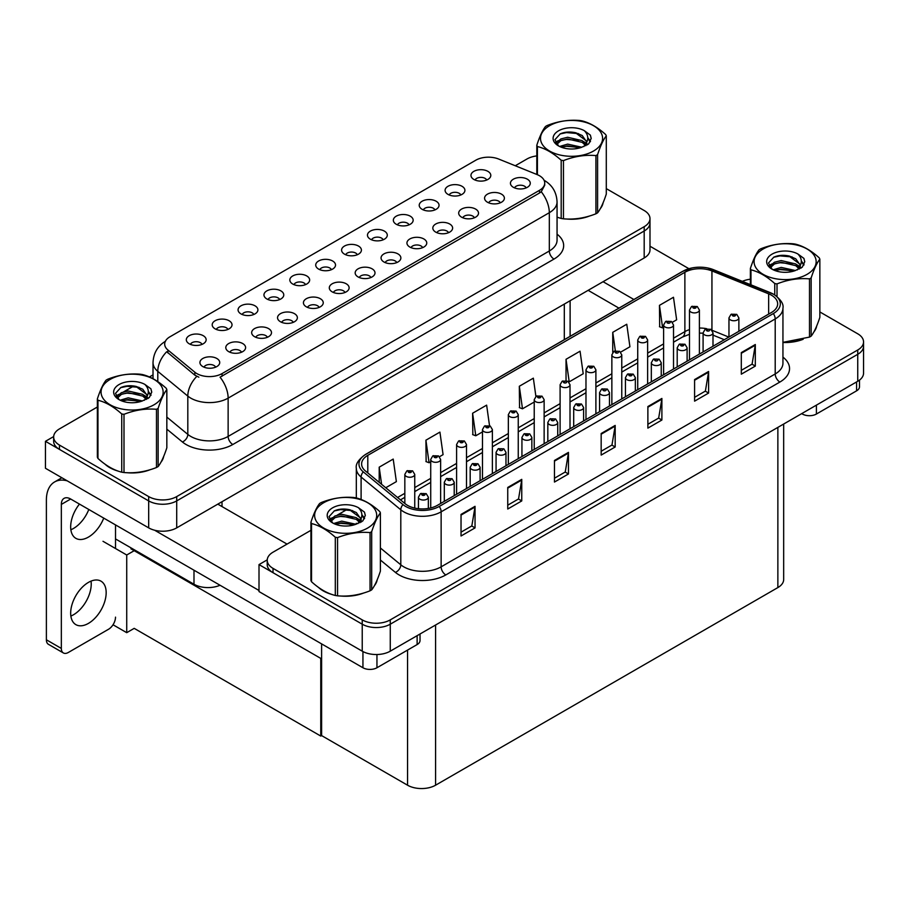 <?xml version="1.0" encoding="UTF-8"?>
<svg xmlns="http://www.w3.org/2000/svg" width="909" height="909" viewBox="0 0 909 909"><rect width="100%" height="100%" fill="white"/><g stroke="black" fill="none" stroke-linecap="round" stroke-linejoin="round"><path stroke-width="1.36" d="M357.294 254.736A5.943 3.431 0 0 0 355.703 253.066A5.943 3.431 0 0 0 349.84 252.191A5.943 3.431 0 0 0 345.693 254.736M358.498 246.055A9.908 5.715 0 0 0 345.806 245.419A9.908 5.715 0 0 0 342.523 252.532A9.908 5.715 0 0 0 344.488 254.145A9.908 5.715 0 0 0 360.475 252.532A9.908 5.715 0 0 0 358.498 246.055M331.421 269.678A5.943 3.431 0 0 0 329.819 268.007A5.943 3.431 0 0 0 323.968 267.132A5.943 3.431 0 0 0 319.82 269.678M332.626 260.997A9.908 5.715 0 0 0 319.934 260.36A9.908 5.715 0 0 0 316.65 267.462A9.908 5.715 0 0 0 318.616 269.087A9.908 5.715 0 0 0 334.592 267.462A9.908 5.715 0 0 0 332.626 260.997M305.538 284.619A5.943 3.431 0 0 0 303.947 282.949A5.943 3.431 0 0 0 298.084 282.074A5.943 3.431 0 0 0 293.948 284.619M306.753 275.938A9.908 5.715 0 0 0 294.05 275.302A9.908 5.715 0 0 0 290.766 282.404A9.908 5.715 0 0 0 292.732 284.028A9.908 5.715 0 0 0 308.719 282.404A9.908 5.715 0 0 0 306.753 275.938M474.396 217.762A5.943 3.431 0 0 0 472.805 216.092A5.943 3.431 0 0 0 466.942 215.217A5.943 3.431 0 0 0 462.806 217.762M475.612 209.081A9.908 5.715 0 0 0 462.908 208.445A9.908 5.715 0 0 0 459.624 215.558A9.908 5.715 0 0 0 461.59 217.171A9.908 5.715 0 0 0 477.577 215.558A9.908 5.715 0 0 0 475.612 209.081M396.767 262.587A5.943 3.431 0 0 0 395.176 260.917A5.943 3.431 0 0 0 389.313 260.042A5.943 3.431 0 0 0 385.166 262.587M397.972 253.906A9.908 5.715 0 0 0 385.28 253.259A9.908 5.715 0 0 0 381.996 260.372A9.908 5.715 0 0 0 383.962 261.997A9.908 5.715 0 0 0 399.937 260.372A9.908 5.715 0 0 0 397.972 253.906M486.69 180.039A5.943 3.431 0 0 0 485.088 178.369A5.943 3.431 0 0 0 479.236 177.494A5.943 3.431 0 0 0 475.089 180.039M487.894 171.358A9.908 5.715 0 0 0 475.191 170.71A9.908 5.715 0 0 0 471.907 177.823A9.908 5.715 0 0 0 473.873 179.448A9.908 5.715 0 0 0 489.86 177.823A9.908 5.715 0 0 0 487.894 171.358M422.64 247.646A5.943 3.431 0 0 0 421.049 245.975A5.943 3.431 0 0 0 415.197 245.1A5.943 3.431 0 0 0 411.05 247.646M423.855 238.965A9.908 5.715 0 0 0 411.152 238.328A9.908 5.715 0 0 0 407.868 245.43A9.908 5.715 0 0 0 409.834 247.055A9.908 5.715 0 0 0 425.821 245.43A9.908 5.715 0 0 0 423.855 238.965M500.28 202.821A5.943 3.431 0 0 0 498.677 201.15A5.943 3.431 0 0 0 492.826 200.287A5.943 3.431 0 0 0 488.678 202.821M501.484 194.14A9.908 5.715 0 0 0 488.792 193.503A9.908 5.715 0 0 0 485.508 200.616A9.908 5.715 0 0 0 487.474 202.23A9.908 5.715 0 0 0 503.45 200.616A9.908 5.715 0 0 0 501.484 194.14M227.909 329.444A5.943 3.431 0 0 0 226.318 327.763A5.943 3.431 0 0 0 220.455 326.899A5.943 3.431 0 0 0 216.308 329.444M229.113 320.752A9.908 5.715 0 0 0 216.422 320.116A9.908 5.715 0 0 0 213.138 327.229A9.908 5.715 0 0 0 215.103 328.842A9.908 5.715 0 0 0 231.079 327.229A9.908 5.715 0 0 0 229.113 320.752M293.255 322.343A5.943 3.431 0 0 0 291.664 320.672A5.943 3.431 0 0 0 285.801 319.809A5.943 3.431 0 0 0 281.654 322.343M294.459 313.662A9.908 5.715 0 0 0 281.767 313.026A9.908 5.715 0 0 0 278.484 320.138A9.908 5.715 0 0 0 280.449 321.752A9.908 5.715 0 0 0 296.425 320.138A9.908 5.715 0 0 0 294.459 313.662M434.934 209.922A5.943 3.431 0 0 0 433.332 208.241A5.943 3.431 0 0 0 427.48 207.377A5.943 3.431 0 0 0 423.333 209.922M436.138 201.23A9.908 5.715 0 0 0 423.435 200.594A9.908 5.715 0 0 0 420.163 207.707A9.908 5.715 0 0 0 422.128 209.32A9.908 5.715 0 0 0 438.104 207.707A9.908 5.715 0 0 0 436.138 201.23M241.499 352.226A5.943 3.431 0 0 0 239.908 350.556A5.943 3.431 0 0 0 234.045 349.681A5.943 3.431 0 0 0 229.897 352.226M242.703 343.545A9.908 5.715 0 0 0 230.011 342.909A9.908 5.715 0 0 0 226.727 350.01A9.908 5.715 0 0 0 228.693 351.635A9.908 5.715 0 0 0 244.68 350.01A9.908 5.715 0 0 0 242.703 343.545M448.523 232.704A5.943 3.431 0 0 0 446.921 231.034A5.943 3.431 0 0 0 441.07 230.159A5.943 3.431 0 0 0 436.922 232.704M449.728 224.023A9.908 5.715 0 0 0 437.036 223.387A9.908 5.715 0 0 0 433.752 230.488A9.908 5.715 0 0 0 435.718 232.113A9.908 5.715 0 0 0 451.693 230.488A9.908 5.715 0 0 0 449.728 224.023M319.139 307.401A5.943 3.431 0 0 0 317.536 305.731A5.943 3.431 0 0 0 311.685 304.867A5.943 3.431 0 0 0 307.537 307.401M320.343 298.72A9.908 5.715 0 0 0 307.64 298.084A9.908 5.715 0 0 0 304.367 305.197A9.908 5.715 0 0 0 306.333 306.81A9.908 5.715 0 0 0 322.309 305.197A9.908 5.715 0 0 0 320.343 298.72M460.806 194.98A5.943 3.431 0 0 0 459.215 193.31A5.943 3.431 0 0 0 453.352 192.435A5.943 3.431 0 0 0 449.205 194.98M462.011 186.288A9.908 5.715 0 0 0 449.319 185.652A9.908 5.715 0 0 0 446.035 192.765A9.908 5.715 0 0 0 448.001 194.378A9.908 5.715 0 0 0 463.976 192.765A9.908 5.715 0 0 0 462.011 186.288M370.895 277.529A5.943 3.431 0 0 0 369.293 275.859A5.943 3.431 0 0 0 363.441 274.984A5.943 3.431 0 0 0 359.294 277.529M372.099 268.837A9.908 5.715 0 0 0 359.396 268.2A9.908 5.715 0 0 0 356.112 275.313A9.908 5.715 0 0 0 358.078 276.927A9.908 5.715 0 0 0 374.065 275.313A9.908 5.715 0 0 0 372.099 268.837M383.178 239.794A5.943 3.431 0 0 0 381.575 238.124A5.943 3.431 0 0 0 375.724 237.26A5.943 3.431 0 0 0 371.576 239.794M384.382 231.113A9.908 5.715 0 0 0 371.679 230.477A9.908 5.715 0 0 0 368.406 237.59A9.908 5.715 0 0 0 370.372 239.203A9.908 5.715 0 0 0 386.348 237.59A9.908 5.715 0 0 0 384.382 231.113M345.011 292.471A5.943 3.431 0 0 0 343.42 290.789A5.943 3.431 0 0 0 337.557 289.926A5.943 3.431 0 0 0 333.41 292.471M346.215 283.778A9.908 5.715 0 0 0 333.523 283.142A9.908 5.715 0 0 0 330.24 290.255A9.908 5.715 0 0 0 332.205 291.869A9.908 5.715 0 0 0 348.181 290.255A9.908 5.715 0 0 0 346.215 283.778M267.382 337.284A5.943 3.431 0 0 0 265.78 335.614A5.943 3.431 0 0 0 259.929 334.751A5.943 3.431 0 0 0 255.781 337.284M268.587 328.603A9.908 5.715 0 0 0 255.883 327.967A9.908 5.715 0 0 0 252.611 335.08A9.908 5.715 0 0 0 254.577 336.694A9.908 5.715 0 0 0 270.552 335.08A9.908 5.715 0 0 0 268.587 328.603M409.05 224.853A5.943 3.431 0 0 0 407.459 223.182A5.943 3.431 0 0 0 401.596 222.319A5.943 3.431 0 0 0 397.449 224.853M410.254 216.172A9.908 5.715 0 0 0 397.563 215.535A9.908 5.715 0 0 0 394.279 222.648A9.908 5.715 0 0 0 396.244 224.262A9.908 5.715 0 0 0 412.22 222.648A9.908 5.715 0 0 0 410.254 216.172M215.626 367.168A5.943 3.431 0 0 0 214.024 365.498A5.943 3.431 0 0 0 208.172 364.623A5.943 3.431 0 0 0 204.025 367.168M216.831 358.487A9.908 5.715 0 0 0 204.139 357.851A9.908 5.715 0 0 0 200.855 364.952A9.908 5.715 0 0 0 202.821 366.577A9.908 5.715 0 0 0 218.796 364.952A9.908 5.715 0 0 0 216.831 358.487M279.665 299.561A5.943 3.431 0 0 0 278.063 297.891A5.943 3.431 0 0 0 272.211 297.016A5.943 3.431 0 0 0 268.064 299.561M280.87 290.88A9.908 5.715 0 0 0 268.178 290.232A9.908 5.715 0 0 0 264.894 297.345A9.908 5.715 0 0 0 266.86 298.97A9.908 5.715 0 0 0 282.835 297.345A9.908 5.715 0 0 0 280.87 290.88M253.781 314.503A5.943 3.431 0 0 0 252.191 312.832A5.943 3.431 0 0 0 246.339 311.957A5.943 3.431 0 0 0 242.192 314.503M254.997 305.81A9.908 5.715 0 0 0 242.294 305.174A9.908 5.715 0 0 0 239.01 312.287A9.908 5.715 0 0 0 240.976 313.9A9.908 5.715 0 0 0 256.963 312.287A9.908 5.715 0 0 0 254.997 305.81M526.152 187.879A5.943 3.431 0 0 0 524.561 186.209A5.943 3.431 0 0 0 518.698 185.345A5.943 3.431 0 0 0 514.551 187.879M527.368 179.198A9.908 5.715 0 0 0 514.664 178.562A9.908 5.715 0 0 0 511.381 185.675A9.908 5.715 0 0 0 513.346 187.288A9.908 5.715 0 0 0 529.333 185.675A9.908 5.715 0 0 0 527.368 179.198M202.037 344.375A5.943 3.431 0 0 0 200.435 342.704A5.943 3.431 0 0 0 194.583 341.841A5.943 3.431 0 0 0 190.435 344.375M203.241 335.694A9.908 5.715 0 0 0 190.538 335.057A9.908 5.715 0 0 0 187.254 342.17A9.908 5.715 0 0 0 189.22 343.784A9.908 5.715 0 0 0 205.207 342.17A9.908 5.715 0 0 0 203.241 335.694M539.503 175.744A17.839 10.294 0 0 0 537.128 174.596L498.666 159.041A17.839 10.294 0 0 0 475.816 160.2L169.903 336.819A17.839 10.294 0 0 0 164.688 344.102A17.839 10.294 0 0 0 167.904 349.999L194.844 372.213A17.839 10.294 0 0 0 222.057 373.588L539.503 190.311A17.839 10.294 0 0 0 544.73 183.027A17.839 10.294 0 0 0 539.503 175.744M220.023 585.237A19.816 11.442 180 0 1 193.992 584.237L115.511 538.935M53.676 436.559L45.45 441.308L148.678 500.904A19.816 11.442 0 0 0 176.71 500.904L644.186 231.011A19.816 11.442 0 0 0 649.992 222.921A19.816 11.442 0 0 1 644.186 231.011L176.71 500.904A19.816 11.442 0 0 1 148.678 500.904L59.46 449.398A19.816 11.442 0 0 1 53.654 441.308L53.654 436.99A19.816 11.442 0 0 0 59.46 445.08L148.678 496.587A19.816 11.442 0 0 0 176.71 496.587L644.186 226.693A19.816 11.442 0 0 0 649.992 218.603A19.816 11.442 0 0 0 644.186 210.513L606.292 188.629M45.45 441.308L45.45 468.271L148.678 527.868A19.816 11.442 0 0 0 176.71 527.868L644.186 257.974A19.816 11.442 0 0 0 649.992 249.884L649.992 218.603M135.043 550.206L126.726 555.001L103.001 541.298M321.604 657.911L320.763 658.4L320.763 736.063L134.202 628.358L126.726 632.675L113.023 624.767M126.726 632.675L126.726 555.001M320.763 736.063L321.604 735.586L321.604 643.89M131.771 548.32L130.93 548.797L320.763 658.4M310.923 530.322L273.018 552.195A19.816 11.442 0 0 0 267.223 560.285L267.223 564.603A19.816 11.442 0 0 0 273.018 572.693L362.237 624.199A19.816 11.442 0 0 0 390.268 624.199L857.744 354.305A19.816 11.442 0 0 0 863.55 346.215A19.816 11.442 0 0 1 857.744 354.305L390.268 624.199A19.816 11.442 0 0 1 362.237 624.199L259.008 564.603L259.008 591.566L362.237 651.174A19.816 11.442 0 0 0 390.268 651.174L857.744 381.269A19.816 11.442 0 0 0 863.55 373.179L863.55 341.898A19.816 11.442 0 0 0 857.744 333.808L819.85 311.935M267.235 559.853L259.008 564.603M783.672 424.037L783.672 579.487A19.816 11.442 180 0 1 777.865 587.578L435.581 785.206A19.816 11.442 180 0 1 407.55 785.206L321.604 735.586M104.967 464.124A31.713 18.305 0 0 0 109.682 467.601A31.713 18.305 0 0 0 118.136 471.089M544.73 183.027L544.73 185.209L541.241 191.742L539.503 193.003L220.058 377.178A23.123 13.351 60 0 1 228.136 398.131A26.418 15.26 180 0 1 190.765 398.131A26.418 15.26 180 0 1 187.811 396.085L157.791 371.349A26.418 15.26 180 0 1 153.019 362.6L153.019 378.701M198.844 377.178L194.844 375.156L166.711 351.726A23.123 15.464 129.5 0 0 157.791 371.349L157.791 381.61M561.194 218.467L561.194 160.257A35.667 20.6 -0 0 0 563.455 160.609L563.455 218.819A35.667 20.6 -0 0 1 561.194 218.467L557.058 217.183A31.713 18.305 0 0 0 557.592 217.376M566.137 218.978A31.713 18.305 0 0 0 589.623 215.978M600.326 208.627A31.713 18.305 0 0 0 603.087 202.809M126.681 472.691A31.713 18.305 0 0 0 150.167 469.692M160.87 462.34A31.713 18.305 0 0 0 163.643 456.523M536.81 155.905A19.816 11.442 0 0 0 526.947 159.007L515.255 165.756M153.019 374.883L149.428 376.962M133.793 385.984L123.726 391.79M97.354 407.016L59.46 428.9A19.816 11.442 0 0 0 53.654 436.99M318.525 587.43A31.713 18.305 0 0 0 323.24 590.895A31.713 18.305 0 0 0 331.694 594.384M771.468 295.22A21.134 12.203 180 0 1 777.661 303.845A21.134 12.203 180 0 1 771.468 312.48L437.399 505.347A21.134 12.203 180 0 1 405.13 503.722L365.429 470.987A21.134 12.203 180 0 1 361.612 463.988A21.134 12.203 180 0 1 367.793 455.352L684.875 272.291A21.134 12.203 180 0 1 711.94 270.927L768.65 293.846A21.134 12.203 180 0 1 771.468 295.22M773.343 294.141A23.782 13.726 0 0 0 770.162 292.596L713.463 269.678A23.782 13.726 0 0 0 707.747 267.973A23.782 13.726 0 0 0 691.885 267.973A23.782 13.726 0 0 0 683 271.212L365.929 454.273A23.782 13.726 0 0 0 363.259 471.862L402.971 504.597A23.782 13.726 0 0 0 439.263 506.427L773.343 313.56A23.782 13.726 0 0 0 773.343 294.141M461.033 514.414L461.033 535.992L475.043 527.902L475.043 506.324L461.033 514.414M461.033 532.163L471.828 525.925L474.987 507.04A5.284 3.057 -120 0 0 475.043 506.324M471.737 525.981L475.043 527.902M507.745 487.451L507.745 509.017L521.755 500.927L521.755 479.361L507.745 487.451M507.745 505.188L518.539 498.961L521.698 480.077A5.284 3.057 -120 0 0 521.755 479.361M518.437 499.018L521.755 500.927M554.456 460.477L554.456 482.054L568.466 473.964L568.466 452.387L554.456 460.477M554.456 478.225L565.25 471.998L568.409 453.102A5.284 3.057 -120 0 0 568.466 452.387M565.148 472.044L568.466 473.964M741.301 352.601L741.301 374.178L755.311 366.088L755.311 344.511L741.301 352.601M741.301 370.349L752.084 364.123L755.254 345.227A5.284 3.057 -120 0 0 755.311 344.511M751.993 364.179L755.311 366.088M694.59 379.576L694.59 401.153L708.6 393.063L708.6 371.486L694.59 379.576M694.59 397.324L705.384 391.086L708.543 372.201A5.284 3.057 -120 0 0 708.6 371.486M705.282 391.143L708.6 393.063M647.878 406.539L647.878 428.116L661.888 420.026L661.888 398.449L647.878 406.539M647.878 424.287L658.673 418.06L661.832 399.165A5.284 3.057 -120 0 0 661.888 398.449M658.571 418.117L661.888 420.026M601.167 433.513L601.167 455.079L615.177 446.989L615.177 425.423L601.167 433.513M601.167 451.262L611.962 445.024L615.12 426.139A5.284 3.057 -120 0 0 615.177 425.423M611.859 445.08L615.177 446.989M782.944 342.5A31.713 18.305 0 0 0 803.181 339.273M813.885 331.921A31.713 18.305 0 0 0 816.657 326.104M340.239 595.986A31.713 18.305 0 0 0 363.725 592.998M374.44 585.635A31.713 18.305 0 0 0 377.201 579.817M267.223 560.285A19.816 11.442 0 0 0 273.018 568.375L362.237 619.881A19.816 11.442 0 0 0 390.268 619.881L857.744 349.988A19.816 11.442 0 0 0 863.55 341.898M750.368 279.199A19.816 11.442 0 0 0 742.369 281.347M347.352 509.279L337.296 515.096M439.513 456.716L443.081 454.648L439.922 432.105L425.912 440.195L426.128 461.647M385.757 487.747L396.369 481.622L393.211 459.079L379.201 467.169L379.201 482.338M566.034 359.294L569.204 381.837L583.214 373.747L580.056 351.204L566.034 359.294L566.034 380.576M620.654 352.135L629.926 346.772L626.767 324.24L612.746 332.33L612.746 352.385M672.41 322.252L676.637 319.809L673.478 297.266L659.457 305.356L659.684 326.797M489.519 425.685L486.633 405.141L472.612 413.231L472.839 434.672M535.901 396.449L533.344 378.167L519.323 386.257L519.55 407.709M519.323 386.257L522.493 408.8L534.231 402.028M522.493 408.8L519.323 407.618M569.204 381.837L568.33 381.507M612.746 332.33L615.336 350.794M659.457 305.356L662.627 327.899L663.615 327.331M662.627 327.899L659.457 326.717M472.612 413.231L475.782 435.775L482.474 431.911M475.782 435.775L472.612 434.593M425.912 440.195L429.071 462.738L430.718 461.795M429.071 462.738L425.912 461.556M379.201 467.169L381.598 484.315M414.743 508.086L414.743 474.384A4.954 2.863 180 0 1 411.686 477.032A4.954 2.863 180 0 1 406.289 476.407A4.954 2.863 180 0 1 404.835 474.384L406.812 470.953A3.306 1.988 57.8 0 1 408.573 471.044A1.648 0.954 0 0 0 408.63 472.362A1.648 0.954 0 0 0 410.959 472.362A1.648 0.954 0 0 0 410.959 471.021A1.648 0.954 0 0 0 408.675 470.987L410.448 471.691L409.323 471.964L408.573 471.044M409.345 471.976L409.345 471.407M408.675 470.987A3.306 1.818 -117.9 0 0 407.13 470.771A3.306 1.818 -117.9 0 0 406.982 470.862M428.344 508.438L428.344 497.178A4.954 2.863 180 0 1 425.276 499.825A4.954 2.863 180 0 1 419.878 499.2A4.954 2.863 180 0 1 418.435 497.178L420.401 493.735A3.306 1.988 57.8 0 1 422.162 493.837A1.648 0.954 0 0 0 422.219 495.155A1.648 0.954 0 0 0 424.548 495.155A1.648 0.954 0 0 0 424.548 493.803A1.648 0.954 0 0 0 422.265 493.78L424.048 494.485L422.912 494.746L422.162 493.837M422.265 493.78A3.306 1.818 -117.9 0 0 420.719 493.553A3.306 1.818 -117.9 0 0 420.583 493.644M321.604 673.308L320.763 672.819M816.407 405.141L816.407 414.038L856.573 390.847L856.573 381.95M688.942 268.712L649.992 246.225M633.891 299.493L603.076 281.71M859.482 380.132L859.482 386.802A9.908 5.715 180 0 1 856.573 390.847M816.407 414.038A9.908 5.715 180 0 1 802.397 414.038L802.397 413.231M588.134 290.335L618.938 308.128M801.693 413.64L802.397 414.038M91.036 581.124A25.1 14.499 -60 0 1 73.481 614.768A25.1 14.499 -60 0 1 70.868 616.052M88.423 582.408A25.1 14.499 -60 0 1 100.979 581.158A25.1 14.499 -60 0 1 104.819 601.269A25.1 14.499 -60 0 1 88.423 623.392A25.1 14.499 -60 0 1 75.867 624.642A25.1 14.499 -60 0 1 72.027 604.519A25.1 14.499 -60 0 1 88.423 582.408M88.798 509.483A25.1 14.499 -60 0 1 73.481 528.47A25.1 14.499 -60 0 1 70.868 529.754M103.74 518.107A25.1 14.499 -60 0 1 88.423 537.094A25.1 14.499 -60 0 1 75.867 538.344A25.1 14.499 -60 0 1 79.458 504.086M376.951 654.514L376.951 667.751L417.129 644.561L417.129 635.664M287.039 544.105L217.808 504.143M259.008 590.486L154.644 530.242M61.335 648.424A9.908 5.715 120 0 0 63.38 652.957L48.438 644.322A9.908 5.715 -60 0 1 46.382 639.788L61.335 648.424L61.335 504.415A13.215 7.624 60 0 1 64.073 498.359A13.215 7.624 60 0 1 70.675 499.018L362.941 667.751L362.941 651.56M67.232 480.85A39.632 22.884 -120 0 0 54.597 481.952A39.632 22.884 -120 0 0 46.382 500.098L46.382 639.788M63.38 652.957A9.908 5.715 120 0 0 68.334 652.469L108.512 629.278A9.908 5.715 120 0 0 115.511 617.143M115.511 548.536L115.511 524.902M420.026 633.982L420.026 640.515A9.908 5.715 180 0 1 417.129 644.561M376.951 667.751A9.908 5.715 180 0 1 362.941 667.751M440.626 503.484L440.626 459.454A4.954 2.863 180 0 1 437.57 462.09A4.954 2.863 180 0 1 432.161 461.477A4.954 2.863 180 0 1 430.718 459.454L432.695 456.011A3.306 1.988 57.8 0 1 434.457 456.113A1.648 0.954 0 0 0 434.502 457.432A1.648 0.954 0 0 0 436.843 457.432A1.648 0.954 0 0 0 436.843 456.079A1.648 0.954 0 0 0 434.559 456.045L436.331 456.75L435.206 457.022L434.457 456.113M435.218 457.034L435.218 456.466M434.559 456.045A3.306 1.818 -117.9 0 0 433.014 455.829A3.306 1.818 -117.9 0 0 432.866 455.92M466.499 488.553L466.499 444.512A4.954 2.863 180 0 1 463.442 447.148A4.954 2.863 180 0 1 458.045 446.535A4.954 2.863 180 0 1 456.591 444.512L458.568 441.07A3.306 1.988 57.8 0 1 460.329 441.172A1.648 0.954 0 0 0 460.374 442.49A1.648 0.954 0 0 0 462.715 442.49A1.648 0.954 0 0 0 462.715 441.138A1.648 0.954 0 0 0 460.431 441.104L462.204 441.808L461.079 442.081L460.329 441.172M460.431 441.104A3.306 1.818 -117.9 0 0 458.886 440.888A3.306 1.818 -117.9 0 0 458.738 440.979M492.383 473.612L492.383 429.571A4.954 2.863 180 0 1 489.326 432.207A4.954 2.863 180 0 1 483.918 431.593A4.954 2.863 180 0 1 482.474 429.571L484.452 426.128A3.306 1.988 57.8 0 1 486.213 426.23A1.648 0.954 0 0 0 486.258 427.548A1.648 0.954 0 0 0 488.587 427.548A1.648 0.954 0 0 0 488.587 426.196A1.648 0.954 0 0 0 486.304 426.173L488.088 426.866L486.963 427.139L486.213 426.23M486.304 426.173A3.306 1.818 -117.9 0 0 484.77 425.946A3.306 1.818 -117.9 0 0 484.622 426.037M454.216 495.644L454.216 482.236A4.954 2.863 180 0 1 451.159 484.883A4.954 2.863 180 0 1 445.762 484.258A4.954 2.863 180 0 1 444.308 482.236L446.285 478.793A3.306 1.988 57.8 0 1 448.046 478.895A1.648 0.954 0 0 0 448.092 480.213A1.648 0.954 0 0 0 450.432 480.213A1.648 0.954 0 0 0 450.432 478.861A1.648 0.954 0 0 0 448.148 478.838L448.819 479.259M448.148 478.838A3.306 1.818 -117.9 0 0 446.603 478.611A3.306 1.818 -117.9 0 0 446.455 478.713M448.773 479.793L448.046 478.895M480.1 480.702L480.1 467.294A4.954 2.863 180 0 1 477.032 469.942A4.954 2.863 180 0 1 471.635 469.317A4.954 2.863 180 0 1 470.18 467.294L472.157 463.863A3.306 1.988 57.8 0 1 473.919 463.954A1.648 0.954 0 0 0 473.975 465.272A1.648 0.954 0 0 0 476.305 465.272A1.648 0.954 0 0 0 476.305 463.931A1.648 0.954 0 0 0 474.021 463.897L475.805 464.601L474.668 464.874L473.919 463.954M474.021 463.897A3.306 1.818 -117.9 0 0 472.475 463.67A3.306 1.818 -117.9 0 0 472.339 463.772M505.972 465.76L505.972 452.352A4.954 2.863 180 0 1 502.916 455A4.954 2.863 180 0 1 497.518 454.375A4.954 2.863 180 0 1 496.064 452.352L498.041 448.921A3.306 1.988 57.8 0 1 499.802 449.012A1.648 0.954 0 0 0 499.848 450.33A1.648 0.954 0 0 0 502.188 450.33A1.648 0.954 0 0 0 502.188 448.989A1.648 0.954 0 0 0 499.905 448.955L500.575 449.376M499.905 448.955A3.306 1.818 -117.9 0 0 498.359 448.739A3.306 1.818 -117.9 0 0 498.212 448.83M500.529 449.921L499.802 449.012M531.845 450.819L531.845 437.411A4.954 2.863 180 0 1 528.788 440.058A4.954 2.863 180 0 1 523.391 439.433A4.954 2.863 180 0 1 521.936 437.411L523.914 433.979A3.306 1.988 57.8 0 1 525.675 434.07A1.648 0.954 0 0 0 525.732 435.388A1.648 0.954 0 0 0 528.061 435.388A1.648 0.954 0 0 0 528.061 434.048A1.648 0.954 0 0 0 525.777 434.013L527.561 434.718L526.425 434.991L525.675 434.07M525.777 434.013A3.306 1.818 -117.9 0 0 524.232 433.798A3.306 1.818 -117.9 0 0 524.084 433.888M601.997 205.32A31.383 18.112 180 0 1 601.656 206.036M586.475 216.876A31.383 18.112 180 0 1 570.477 219.046M815.555 328.615A31.383 18.112 180 0 1 815.225 329.331M800.034 340.171A31.383 18.112 180 0 1 784.035 342.341M162.541 459.034A31.383 18.112 180 0 1 162.211 459.749M147.019 470.589A31.383 18.112 180 0 1 131.021 472.76M114.227 469.544A31.383 18.112 180 0 1 109.909 467.465A31.383 18.112 180 0 1 107.069 465.578M376.11 582.328A31.383 18.112 180 0 1 375.769 583.055M360.578 593.884A31.383 18.112 180 0 1 344.579 596.054M327.785 592.838A31.383 18.112 180 0 1 323.468 590.759A31.383 18.112 180 0 1 320.627 588.873M549.593 125.692A31.042 17.93 -0 0 0 549.593 151.042A31.042 17.93 -0 0 0 593.509 151.042A31.042 17.93 -0 0 0 593.509 125.692A31.042 17.93 -0 0 0 549.593 125.692M563.455 218.819C574.238 219.762 585.066 218.08 595.929 213.785A35.667 20.6 -0 0 0 596.77 213.32A35.667 20.6 -0 0 0 597.588 212.831C600.474 209.218 603.383 202.968 606.292 194.083L606.292 135.873A35.667 20.6 -0 0 0 605.689 134.566C597.736 127.374 589.816 122.795 581.908 120.84A35.667 20.6 -0 0 0 579.647 120.488C568.773 119.568 557.944 121.238 547.161 125.522A35.667 20.6 -0 0 0 546.332 125.987A35.667 20.6 -0 0 0 545.514 126.476C542.605 130.135 539.696 136.384 536.81 145.224A35.667 20.6 -0 0 0 537.412 146.531L537.412 174.71M561.194 160.257C553.251 153.053 545.32 148.485 537.412 146.531M595.929 213.785L595.929 155.587C585.146 154.644 574.329 156.314 563.455 160.609M595.929 155.587A35.667 20.6 -0 0 0 596.77 155.109A35.667 20.6 -0 0 0 597.588 154.632L597.588 212.831M581.828 147.247L567.636 144.111L559.592 146.485M579.851 147.894L567.636 145.826L561.41 147.269M585.703 144.247L582.226 140.656L567.636 137.259L560.876 138.952L556.967 142.281L556.456 144.099M585.146 145.099L582.226 142.372L567.636 138.975L560.876 140.656L556.763 144.429M583.817 146.588L586.135 143.372L586.646 141.111L575.329 132.669C569.682 131.521 564.648 131.919 560.251 133.862L554.933 139.668L558.501 145.872A18.453 10.658 -0 0 0 581.567 147.315L588.771 143.827L591.191 138.373L590.361 135.111L584.317 130.669A18.453 10.658 -0 0 0 558.501 130.839A18.453 10.658 -0 0 0 558.501 145.906M585.851 145.69L586.646 142.474M586.6 141.781L582.226 135.521L575.727 132.748M584.317 130.669C588.157 134.577 588.771 138.816 586.135 143.361M536.81 174.471L536.81 145.224M606.292 135.873C603.406 139.486 600.497 145.735 597.588 154.632M578.488 147.315L566.466 146.292L561.682 147.156M587.282 144.883L586.43 144.213M585.919 143.838L585.066 143.281M578.488 140.463L566.466 139.441L561.682 140.304M557.058 142.122L555.649 142.986M590.282 141.793L587.748 138.463M578.544 133.634L566.466 132.589L560.035 133.964M591.191 138.543L590.361 135.111M587.828 144.531L586.589 143.463M586.214 143.19L583.26 141.418M558.217 140.679L555.331 142.361M590.486 141.384L587.748 137.6M763.162 248.998A31.042 17.93 -0 0 0 763.162 274.348A31.042 17.93 -0 0 0 807.067 274.348A31.042 17.93 -0 0 0 807.067 248.998A31.042 17.93 -0 0 0 763.162 248.998M782.944 342.352L809.499 337.091A35.667 20.6 -0 0 0 810.339 336.614A35.667 20.6 -0 0 0 811.146 336.137C814.032 332.524 816.941 326.263 819.85 317.377L819.85 259.167A35.667 20.6 -0 0 0 819.248 257.872C811.305 250.668 803.374 246.089 795.466 244.146A35.667 20.6 -0 0 0 793.205 243.794C782.342 242.862 771.514 244.532 760.731 248.816A35.667 20.6 -0 0 0 759.89 249.282A35.667 20.6 -0 0 0 759.072 249.77C756.163 253.441 753.254 259.69 750.368 268.519A35.667 20.6 -0 0 0 750.97 269.825L750.97 284.824M774.752 294.902L774.752 283.551C766.81 276.359 758.879 271.78 750.97 269.825M774.752 283.551A35.667 20.6 -0 0 0 777.013 283.903L777.013 296.55M809.499 337.091L809.499 278.881C798.716 277.938 787.887 279.608 777.013 283.903M809.499 278.881A35.667 20.6 -0 0 0 810.339 278.415A35.667 20.6 -0 0 0 811.146 277.927L811.146 336.137M795.386 270.541L781.206 267.405L773.161 269.791M793.409 271.189L781.206 269.121L774.968 270.575M799.261 267.553L795.784 263.962L781.206 260.553L774.434 262.247L770.525 265.587L770.014 267.394M798.704 268.405L795.784 265.667L781.206 262.269L774.434 263.962L770.321 267.735M797.386 269.882L799.704 266.667L800.215 264.405L788.887 255.963C783.24 254.815 778.218 255.213 773.809 257.167L768.491 262.962L772.059 269.166A18.453 10.658 -0 0 0 795.136 270.621L802.329 267.121L804.749 261.667L803.92 258.406L797.875 253.975A18.453 10.658 -0 0 0 772.059 254.134A18.453 10.658 -0 0 0 772.059 269.2M799.42 268.984L800.215 265.769M800.17 265.087L795.784 258.815L789.285 256.043M797.875 253.975C801.715 257.883 802.329 262.11 799.704 266.667M750.368 284.585L750.368 268.519M819.85 259.167C816.964 262.792 814.055 269.041 811.146 277.927M792.057 270.621L780.024 269.587L775.241 270.462M800.84 268.189L800 267.507M799.488 267.132L798.625 266.576M792.057 263.769L780.024 262.735L775.241 263.61M770.616 265.417L769.207 266.28M803.84 265.087L801.306 261.758M792.103 256.929L780.024 255.883L773.593 257.27M804.749 261.837L803.92 258.406M801.386 267.825L800.147 266.769M799.772 266.485L796.818 264.724M771.786 263.974L768.889 265.655M804.045 264.678L801.306 260.894M110.148 379.417A31.042 17.93 -0 0 0 110.148 404.766A31.042 17.93 -0 0 0 154.053 404.766A31.042 17.93 -0 0 0 154.053 379.417A31.042 17.93 -0 0 0 110.148 379.417M106.876 379.701A35.667 20.6 -0 0 0 106.058 380.189C103.149 383.859 100.251 390.109 97.354 398.937A35.667 20.6 -0 0 0 97.967 400.244L97.967 458.454C105.864 465.624 113.795 470.203 121.738 472.18A35.667 20.6 -0 0 0 123.999 472.532C134.782 473.475 145.61 471.794 156.484 467.51A35.667 20.6 -0 0 0 157.325 467.033A35.667 20.6 -0 0 0 158.132 466.556C161.029 462.942 163.927 456.682 166.836 447.796L166.836 389.586A35.667 20.6 -0 0 0 166.233 388.291C158.291 381.087 150.36 376.508 142.452 374.553A35.667 20.6 -0 0 0 140.202 374.213C129.328 373.281 118.5 374.951 107.716 379.235A35.667 20.6 -0 0 0 106.876 379.701M121.738 472.18L121.738 413.97C113.795 406.777 105.864 402.198 97.967 400.244M121.738 413.97A35.667 20.6 -0 0 0 123.999 414.322L123.999 472.532M156.484 467.51L156.484 409.3C145.701 408.357 134.873 410.027 123.999 414.322M156.484 409.3A35.667 20.6 -0 0 0 157.325 408.834A35.667 20.6 -0 0 0 158.132 408.346L158.132 466.556M97.354 398.937L97.354 457.147A35.667 20.6 -0 0 0 97.967 458.454M142.372 400.96L128.192 397.824L120.147 400.21M140.395 401.608L128.192 399.54L121.954 400.983M146.247 397.96L142.781 394.37L128.192 390.972L121.42 392.665L117.511 395.994L117 397.812M145.701 398.812L142.781 396.085L128.192 392.688L121.42 394.37L117.306 398.153M144.372 400.301L146.69 397.085L147.201 394.824L135.873 386.382C130.226 385.234 125.203 385.632 120.795 387.575L115.477 393.381L119.045 399.585M146.406 399.403L147.201 396.188M147.156 395.506L142.781 389.234L136.27 386.461M119.045 384.552A18.453 10.658 -0 0 0 119.045 399.619A18.453 10.658 -0 0 0 142.122 401.039L149.315 397.54L151.746 392.086L150.917 388.825L144.861 384.393A18.453 10.658 -0 0 0 119.045 384.552M144.861 384.393C148.712 388.302 149.315 392.529 146.69 397.074M166.836 389.586C163.95 393.199 161.052 399.46 158.132 408.346M139.043 401.028L127.01 400.005L122.226 400.869M147.826 398.608L146.985 397.926M146.474 397.551L145.61 396.994M139.043 394.188L127.01 393.154L122.226 394.029M117.602 395.835L116.193 396.699M150.826 395.506L148.292 392.177M139.088 387.348L127.01 386.302L120.579 387.677M151.735 392.256L150.917 388.825M148.372 398.244L147.133 397.188M146.758 396.903L143.804 395.131M118.772 394.392L115.875 396.074M151.03 395.097L148.292 391.313M323.706 502.711A31.042 17.93 -0 0 0 323.706 528.061A31.042 17.93 -0 0 0 367.611 528.061A31.042 17.93 -0 0 0 367.611 502.711A31.042 17.93 -0 0 0 323.706 502.711M320.434 503.007A35.667 20.6 -0 0 0 319.627 503.484C316.707 507.154 313.81 513.403 310.923 522.243A35.667 20.6 -0 0 0 311.526 523.539L311.526 581.749C319.434 588.93 327.354 593.497 335.307 595.475A35.667 20.6 -0 0 0 337.557 595.827C348.34 596.77 359.169 595.1 370.043 590.805A35.667 20.6 -0 0 0 370.883 590.339A35.667 20.6 -0 0 0 371.69 589.85C374.588 586.237 377.485 579.987 380.394 571.091L380.394 512.892A35.667 20.6 -0 0 0 379.792 511.585C371.849 504.381 363.918 499.814 356.01 497.859A35.667 20.6 -0 0 0 353.76 497.507C342.886 496.575 332.058 498.257 321.275 502.529A35.667 20.6 -0 0 0 320.434 503.007M335.307 595.475L335.307 537.276C327.354 530.072 319.434 525.493 311.526 523.539M335.307 537.276A35.667 20.6 -0 0 0 337.557 537.617L337.557 595.827M370.043 590.805L370.043 532.594C359.26 531.651 348.431 533.333 337.557 537.617M370.043 532.594A35.667 20.6 -0 0 0 370.883 532.129A35.667 20.6 -0 0 0 371.69 531.64L371.69 589.85M310.923 522.243L310.923 580.442A35.667 20.6 -0 0 0 311.526 581.749M355.93 524.266L341.75 521.13L333.705 523.504M353.953 524.902L341.75 522.834L335.512 524.288M359.816 521.266L356.339 517.676L341.75 514.278L334.978 515.96L331.069 519.3L330.558 521.107M359.26 522.118L356.339 519.38L341.75 515.982L334.978 517.676L330.865 521.448M357.93 523.595L360.248 520.391L360.759 518.119L349.431 509.688C343.784 508.529 338.762 508.926 334.353 510.881L329.035 516.676L332.614 522.88M359.964 522.698L360.759 519.482M360.714 518.8L356.339 512.54L349.829 509.756M332.603 507.847A18.453 10.658 -0 0 0 332.603 522.914A18.453 10.658 -0 0 0 355.68 524.334L362.873 520.846L365.304 515.38L364.475 512.131L358.419 507.688A18.453 10.658 -0 0 0 332.603 507.847M358.419 507.688C362.271 511.597 362.873 515.823 360.248 520.38M380.394 512.892C377.508 516.505 374.61 522.755 371.69 531.64M352.601 524.334L340.58 523.3L335.785 524.175M361.384 521.902L360.543 521.221M360.032 520.857L359.169 520.289M352.601 517.482L340.58 516.448L335.785 517.323M331.16 519.13L329.751 520.005M364.384 518.8L361.85 515.471M352.647 510.642L340.58 509.597L334.137 510.983M365.293 515.551L364.475 512.131M361.93 521.539L360.691 520.482M360.328 520.209L357.362 518.437M332.33 517.698L329.433 519.369M364.6 518.391L361.85 514.608M518.255 458.67L518.255 414.629A4.954 2.863 180 0 1 515.198 417.276A4.954 2.863 180 0 1 509.801 416.652A4.954 2.863 180 0 1 508.347 414.629L510.324 411.186A3.306 1.988 57.8 0 1 512.085 411.288A1.648 0.954 0 0 0 512.131 412.606A1.648 0.954 0 0 0 514.471 412.606A1.648 0.954 0 0 0 514.471 411.254A1.648 0.954 0 0 0 512.187 411.232L513.96 411.936L512.835 412.197L512.085 411.288M512.187 411.232A3.306 1.818 -117.9 0 0 510.642 411.004A3.306 1.818 -117.9 0 0 510.494 411.095M544.139 443.728L544.139 399.687A4.954 2.863 180 0 1 541.071 402.335A4.954 2.863 180 0 1 535.674 401.71A4.954 2.863 180 0 1 534.231 399.687L536.196 396.244A3.306 1.988 57.8 0 1 537.958 396.347A1.648 0.954 0 0 0 538.014 397.665A1.648 0.954 0 0 0 540.344 397.665A1.648 0.954 0 0 0 540.344 396.313A1.648 0.954 0 0 0 538.06 396.29L539.844 396.994L538.707 397.256L537.958 396.347M538.06 396.29A3.306 1.818 -117.9 0 0 536.515 396.063A3.306 1.818 -117.9 0 0 536.378 396.165M570.011 428.787L570.011 384.746A4.954 2.863 180 0 1 566.955 387.393A4.954 2.863 180 0 1 561.557 386.768A4.954 2.863 180 0 1 560.103 384.746L562.08 381.314A3.306 1.988 57.8 0 1 563.841 381.405A1.648 0.954 0 0 0 563.887 382.723A1.648 0.954 0 0 0 566.227 382.723A1.648 0.954 0 0 0 566.227 381.382A1.648 0.954 0 0 0 563.944 381.348L564.614 381.769M563.944 381.348A3.306 1.818 -117.9 0 0 562.398 381.121A3.306 1.818 -117.9 0 0 562.251 381.223M564.569 382.314L563.841 381.405M557.728 435.877L557.728 422.48A4.954 2.863 180 0 1 554.672 425.117A4.954 2.863 180 0 1 549.275 424.503A4.954 2.863 180 0 1 547.82 422.48L549.797 419.038A3.306 1.988 57.8 0 1 551.558 419.14A1.648 0.954 0 0 0 551.604 420.458A1.648 0.954 0 0 0 553.945 420.458A1.648 0.954 0 0 0 553.945 419.106A1.648 0.954 0 0 0 551.661 419.072L552.331 419.503M551.661 419.072A3.306 1.818 -117.9 0 0 550.115 418.856A3.306 1.818 -117.9 0 0 549.968 418.947M552.286 420.038L551.558 419.14M583.601 420.935L583.601 407.539A4.954 2.863 180 0 1 580.544 410.175A4.954 2.863 180 0 1 575.147 409.561A4.954 2.863 180 0 1 573.693 407.539L575.67 404.096A3.306 1.988 57.8 0 1 577.431 404.198A1.648 0.954 0 0 0 577.488 405.516A1.648 0.954 0 0 0 579.817 405.516A1.648 0.954 0 0 0 579.817 404.164A1.648 0.954 0 0 0 577.533 404.141L579.306 404.835L578.181 405.107L577.431 404.198M577.533 404.141A3.306 1.818 -117.9 0 0 575.988 403.914A3.306 1.818 -117.9 0 0 575.84 404.005M609.484 406.005L609.484 392.597A4.954 2.863 180 0 1 606.428 395.233A4.954 2.863 180 0 1 601.019 394.62A4.954 2.863 180 0 1 599.576 392.597L601.553 389.154A3.306 1.988 57.8 0 1 603.315 389.257A1.648 0.954 0 0 0 603.36 390.575A1.648 0.954 0 0 0 605.701 390.575A1.648 0.954 0 0 0 605.701 389.222A1.648 0.954 0 0 0 603.417 389.2L604.087 389.62M603.417 389.2A3.306 1.818 -117.9 0 0 601.872 388.972A3.306 1.818 -117.9 0 0 601.724 389.063M604.042 390.154L603.315 389.257M595.895 413.845L595.895 369.804A4.954 2.863 180 0 1 592.827 372.451A4.954 2.863 180 0 1 587.43 371.826A4.954 2.863 180 0 1 585.975 369.804L587.953 366.372A3.306 1.988 57.8 0 1 589.714 366.463A1.648 0.954 0 0 0 589.771 367.781A1.648 0.954 0 0 0 592.1 367.781A1.648 0.954 0 0 0 592.1 366.441A1.648 0.954 0 0 0 589.816 366.407L591.6 367.111L590.464 367.384L589.714 366.463M590.486 367.395L590.486 366.827M589.816 366.407A3.306 1.818 -117.9 0 0 588.271 366.179A3.306 1.818 -117.9 0 0 588.134 366.282M621.767 398.903L621.767 354.862A4.954 2.863 180 0 1 618.711 357.51A4.954 2.863 180 0 1 613.314 356.885A4.954 2.863 180 0 1 611.859 354.862L613.836 351.431A3.306 1.988 57.8 0 1 615.598 351.522A1.648 0.954 0 0 0 615.643 352.84A1.648 0.954 0 0 0 617.984 352.84A1.648 0.954 0 0 0 617.984 351.499A1.648 0.954 0 0 0 615.7 351.465L616.37 351.885M615.7 351.465A3.306 1.818 -117.9 0 0 614.154 351.249A3.306 1.818 -117.9 0 0 614.007 351.34M616.325 352.431L615.598 351.522M647.64 383.962L647.64 339.932A4.954 2.863 180 0 1 644.583 342.568A4.954 2.863 180 0 1 639.186 341.954A4.954 2.863 180 0 1 637.732 339.932L639.709 336.489A3.306 1.988 57.8 0 1 641.47 336.591A1.648 0.954 0 0 0 641.527 337.909A1.648 0.954 0 0 0 643.856 337.909A1.648 0.954 0 0 0 643.856 336.557A1.648 0.954 0 0 0 641.572 336.523L643.356 337.228L642.22 337.5L641.47 336.591M642.243 337.512L642.243 336.944M641.572 336.523A3.306 1.818 -117.9 0 0 640.027 336.307A3.306 1.818 -117.9 0 0 639.879 336.398M673.524 369.031L673.524 324.99A4.954 2.863 180 0 1 670.467 327.626A4.954 2.863 180 0 1 665.07 327.013A4.954 2.863 180 0 1 663.615 324.99L665.593 321.547A3.306 1.988 57.8 0 1 667.354 321.65A1.648 0.954 0 0 0 667.399 322.968A1.648 0.954 0 0 0 669.74 322.968A1.648 0.954 0 0 0 669.74 321.616A1.648 0.954 0 0 0 667.456 321.581L668.126 322.013M667.456 321.581A3.306 1.818 -117.9 0 0 665.911 321.366A3.306 1.818 -117.9 0 0 665.763 321.456M668.081 322.547L667.354 321.65M699.396 354.09L699.396 310.049A4.954 2.863 180 0 1 696.339 312.685A4.954 2.863 180 0 1 690.942 312.071A4.954 2.863 180 0 1 689.488 310.049L691.465 306.606A3.306 1.988 57.8 0 1 693.226 306.708A1.648 0.954 0 0 0 693.283 308.026A1.648 0.954 0 0 0 695.612 308.026A1.648 0.954 0 0 0 695.612 306.674A1.648 0.954 0 0 0 693.328 306.651L695.101 307.344L693.976 307.617L693.226 306.708M693.328 306.651A3.306 1.818 -117.9 0 0 691.783 306.424A3.306 1.818 -117.9 0 0 691.635 306.515M635.357 391.063L635.357 377.655A4.954 2.863 180 0 1 632.3 380.303A4.954 2.863 180 0 1 626.903 379.678A4.954 2.863 180 0 1 625.449 377.655L627.426 374.213A3.306 1.988 57.8 0 1 629.187 374.315A1.648 0.954 0 0 0 629.233 375.633A1.648 0.954 0 0 0 631.573 375.633A1.648 0.954 0 0 0 631.573 374.281A1.648 0.954 0 0 0 629.289 374.258L631.062 374.962L629.937 375.224L629.187 374.315M629.289 374.258A3.306 1.818 -117.9 0 0 627.744 374.031A3.306 1.818 -117.9 0 0 627.596 374.122M661.241 376.121L661.241 362.714A4.954 2.863 180 0 1 658.184 365.361A4.954 2.863 180 0 1 652.776 364.736A4.954 2.863 180 0 1 651.333 362.714L653.31 359.271A3.306 1.988 57.8 0 1 655.071 359.373A1.648 0.954 0 0 0 655.116 360.691A1.648 0.954 0 0 0 657.446 360.691A1.648 0.954 0 0 0 657.446 359.339A1.648 0.954 0 0 0 655.173 359.316L655.832 359.737M655.173 359.316A3.306 1.818 -117.9 0 0 653.628 359.089A3.306 1.818 -117.9 0 0 653.48 359.191M655.798 360.271L655.071 359.373M687.113 361.18L687.113 347.772A4.954 2.863 180 0 1 684.057 350.419A4.954 2.863 180 0 1 678.659 349.795A4.954 2.863 180 0 1 677.205 347.772L679.182 344.341A3.306 1.988 57.8 0 1 680.943 344.431A1.648 0.954 0 0 0 680.989 345.75A1.648 0.954 0 0 0 683.329 345.75A1.648 0.954 0 0 0 683.329 344.409A1.648 0.954 0 0 0 681.046 344.375L682.818 345.079L681.693 345.352L680.943 344.431M681.046 344.375A3.306 1.818 -117.9 0 0 679.5 344.147A3.306 1.818 -117.9 0 0 679.353 344.25M712.997 346.238L712.997 332.83A4.954 2.863 180 0 1 709.929 335.478A4.954 2.863 180 0 1 704.532 334.853A4.954 2.863 180 0 1 703.089 332.83L705.054 329.399A3.306 1.988 57.8 0 1 706.816 329.49A1.648 0.954 0 0 0 706.872 330.808A1.648 0.954 0 0 0 709.202 330.808A1.648 0.954 0 0 0 709.202 329.467A1.648 0.954 0 0 0 706.918 329.433L707.588 329.853M706.918 329.433A3.306 1.818 -117.9 0 0 705.373 329.217A3.306 1.818 -117.9 0 0 705.236 329.308M707.554 330.399L706.816 329.49M738.869 331.296L738.869 317.889A4.954 2.863 180 0 1 735.813 320.536A4.954 2.863 180 0 1 730.416 319.911A4.954 2.863 180 0 1 728.961 317.889L730.938 314.457A3.306 1.988 57.8 0 1 732.699 314.548A1.648 0.954 0 0 0 732.745 315.866A1.648 0.954 0 0 0 735.086 315.866A1.648 0.954 0 0 0 735.086 314.525A1.648 0.954 0 0 0 732.802 314.491L734.574 315.196L733.449 315.468L732.699 314.548M732.802 314.491A3.306 1.818 -117.9 0 0 731.256 314.275A3.306 1.818 -117.9 0 0 731.109 314.366M193.992 584.237L193.992 570.216M644.186 257.974L644.186 226.693M176.71 527.868L176.71 496.587M148.678 527.868L148.678 496.587M564.307 339.659L564.307 304.095M222.012 506.563L222.012 501.711M167.904 349.999L167.904 352.942M194.844 372.213L194.844 375.156M222.057 373.588L222.057 376.269M539.503 190.311L539.503 193.003M362.237 651.174L362.237 619.881M390.268 651.174L390.268 619.881M857.744 381.269L857.744 349.988M777.865 587.578L777.865 427.389M435.581 785.206L435.581 625.006M407.55 785.206L407.55 650.094M557.058 234.158A33.031 19.066 180 0 1 553.99 259.076L232.806 444.512A6.602 3.818 60 0 1 228.136 436.422L549.32 250.986A26.418 15.26 0 0 0 557.058 240.203L557.058 201.912A26.418 15.26 180 0 1 549.32 212.695A23.123 13.351 -120 0 0 541.241 191.742M232.806 444.512A33.031 19.066 180 0 1 186.095 444.512A33.031 19.066 180 0 1 182.391 441.967L166.836 429.139M196.81 376.371A23.123 15.464 129.5 0 0 187.811 396.085L187.811 434.388A26.418 15.26 0 0 0 190.765 436.422A26.418 15.26 0 0 0 228.136 436.422L228.136 398.131L549.32 212.695L549.32 250.986A6.602 3.818 60 0 0 553.99 259.076M59.46 445.08L59.46 449.398M166.836 417.095L187.811 434.388A6.602 4.42 -50.5 0 1 182.391 441.967M782.944 357.135A33.031 19.066 180 0 1 779.877 382.053L445.808 574.931A6.602 3.818 60 0 1 441.138 566.841L775.207 373.963A26.418 15.26 0 0 0 782.944 363.18L782.944 308.162A26.418 15.26 180 0 1 775.207 318.945A6.602 3.818 -120 0 0 773.343 313.56M445.808 574.931A33.031 19.066 180 0 1 399.096 574.931A33.031 19.066 180 0 1 395.392 572.386L380.394 560.024M402.971 504.597A6.602 4.42 129.5 0 0 400.801 509.79L400.801 564.807A26.418 15.26 0 0 0 403.766 566.841A26.418 15.26 0 0 0 441.138 566.841L441.138 511.824A26.418 15.26 180 0 1 400.801 509.79L361.1 477.043A26.418 15.26 180 0 1 356.317 468.294L356.317 497.939M691.885 267.973L682.5 271.427A6.602 3.818 60 0 1 683 271.212M365.929 454.273A6.602 3.818 -120 0 0 365.429 454.489C358.532 459.465 355.499 464.079 356.317 468.294M363.259 471.862A6.602 4.42 129.5 0 0 361.1 477.043L361.1 499.484M439.263 506.427A6.602 3.818 60 0 1 441.138 511.824L775.207 318.945L775.207 373.963A6.602 3.818 60 0 0 779.877 382.053M350.124 525.72A33.031 19.066 180 0 1 350.851 523.743M273.018 568.375L273.018 572.693M361.1 518.755L361.1 522.073M356.317 523.311A26.418 15.26 0 0 0 356.362 524.129M380.394 547.979L400.801 564.807A6.602 4.42 -50.5 0 1 395.392 572.386M367.793 455.352L367.793 472.941M768.65 293.846L768.65 314.105M711.94 270.927L711.94 330.172M728.848 337.091L712.065 330.308M706.725 328.717A21.134 12.203 0 0 0 699.396 328.047M689.488 329.603A21.134 12.203 0 0 0 684.875 331.626L673.524 338.171M684.875 272.291L684.875 331.626A11.885 6.863 60 0 1 682.409 337.069L673.524 342.193M663.615 343.897L647.64 353.112M637.732 358.839L621.767 368.054M611.859 373.781L595.895 382.996M585.975 388.722L570.011 397.937M560.103 403.653L544.139 412.879M534.231 418.594L518.255 427.821M508.347 433.536L492.383 442.763M482.474 448.478L466.499 457.693M456.591 463.42L440.626 472.635M430.718 478.361L414.743 487.576M404.835 493.303L397.574 497.496M724.314 339.705L714.304 335.66A11.885 5.568 -68 0 1 712.997 334.569M601.167 434.195L615.12 426.139M647.878 407.221L661.832 399.165M694.59 380.257L708.543 372.201M741.301 353.294L755.254 345.227M554.456 461.158L568.409 453.102M507.745 488.133L521.698 480.077M461.033 515.096L474.987 507.04M70.675 499.018L61.335 504.415M570.113 336.319L570.113 300.743M557.058 201.912C556.603 192.401 552.433 185.277 544.525 180.539L544.082 180.289M165.54 341.227C157.643 345.965 153.462 353.09 153.019 362.6M782.944 308.162C783.842 304.049 780.808 299.447 773.843 294.346L707.747 267.973M682.5 271.427L365.429 454.489M714.304 335.66L712.997 335.16M703.089 333.194L699.396 333.08M689.488 334.307L682.409 337.069M663.615 347.92L647.64 357.135M637.732 362.861L621.767 372.076M611.859 377.803L595.895 387.018M585.975 392.745L570.011 401.96M560.103 407.675L544.139 416.901M534.231 422.617L518.255 431.843M508.347 437.559L492.383 446.785M482.474 452.5L466.499 461.715M456.591 467.442L440.626 476.657M430.718 482.384L414.743 491.599M404.835 497.325L400.449 499.859M414.743 474.384L412.606 470.851L407.13 470.771M404.835 503.472L404.835 474.384M428.344 497.178L426.207 493.644L420.719 493.553M418.435 508.699L418.435 497.178M54.597 481.952L61.869 477.748M440.626 459.454L438.49 455.909L433.014 455.829M430.718 507.961L430.718 459.454M466.499 444.512L464.363 440.979L458.886 440.888M456.591 494.269L456.591 444.512M492.383 429.571L490.246 426.037L484.77 425.946M482.474 479.327L482.474 429.571M454.216 482.236L452.08 478.702L446.603 478.611M444.308 501.359L444.308 482.236M480.1 467.294L477.964 463.76L472.475 463.67M470.18 486.417L470.18 467.294M505.972 452.352L503.836 448.819L498.359 448.739M496.064 471.487L496.064 452.352M531.845 437.411L529.72 433.877L524.232 433.798M521.936 456.545L521.936 437.411M518.255 414.629L516.119 411.095L510.642 411.004M508.347 464.385L508.347 414.629M544.139 399.687L542.003 396.154L536.515 396.063M534.231 449.444L534.231 399.687M570.011 384.746L567.875 381.212L562.398 381.121M560.103 434.513L560.103 384.746M557.728 422.48L555.592 418.947L550.115 418.856M547.82 441.604L547.82 422.48M583.601 407.539L581.465 404.005L575.988 403.914M573.693 426.662L573.693 407.539M609.484 392.597L607.348 389.063L601.872 388.972M599.576 411.72L599.576 392.597M595.895 369.804L593.759 366.27L588.271 366.179M585.975 419.572L585.975 369.804M621.767 354.862L619.631 351.328L614.154 351.249M611.859 404.63L611.859 354.862M647.64 339.932L645.515 336.387L640.027 336.307M637.732 389.688L637.732 339.932M673.524 324.99L671.387 321.456L665.911 321.366M663.615 374.747L663.615 324.99M699.396 310.049L697.26 306.515L691.783 306.424M689.488 359.805L689.488 310.049M635.357 377.655L633.221 374.122L627.744 374.031M625.449 396.779L625.449 377.655M661.241 362.714L659.105 359.18L653.628 359.089M651.333 381.837L651.333 362.714M687.113 347.772L684.977 344.238L679.5 344.147M677.205 366.895L677.205 347.772M712.997 332.83L710.861 329.297L705.373 329.217M703.089 351.965L703.089 332.83M738.869 317.889L736.733 314.355L731.256 314.275M728.961 337.023L728.961 317.889"/></g></svg>
